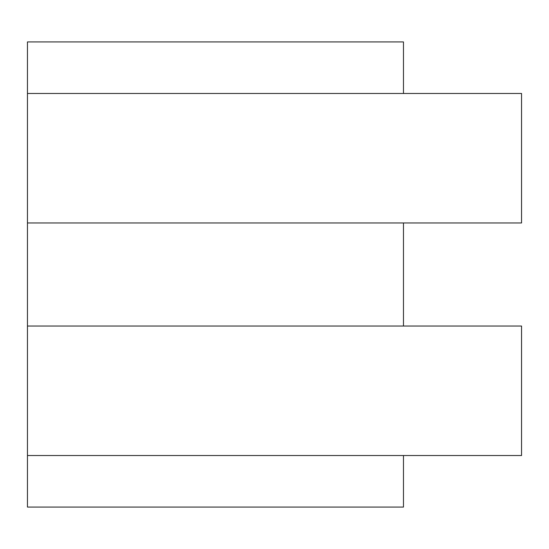 <?xml version="1.0" encoding="UTF-8"?>
<svg xmlns="http://www.w3.org/2000/svg" width="549" height="549" viewBox="0 0 549 549"><rect width="100%" height="100%" fill="white"/><g stroke="black" fill="none" stroke-linecap="round" stroke-linejoin="round"><path stroke-width="0.82" d="M403.474 455.526L403.474 507.07L27.45 507.07L27.45 41.93L403.474 41.93L403.474 93.474M27.45 93.474L521.55 93.474L521.55 222.963L27.45 222.963M27.45 326.037L521.55 326.037L521.55 455.526L27.45 455.526M403.474 222.963L403.474 326.037"/></g></svg>
